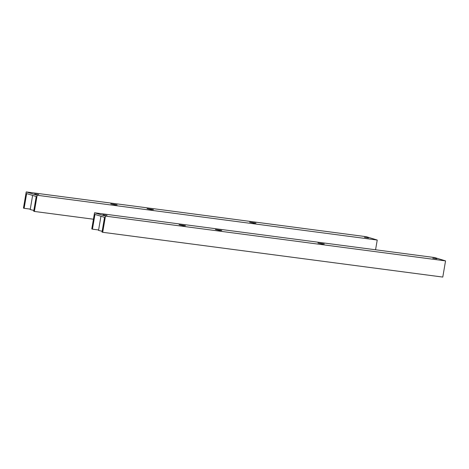<?xml version="1.0" encoding="UTF-8"?>
<svg xmlns="http://www.w3.org/2000/svg" width="469" height="469" viewBox="0 0 469 469"><rect width="100%" height="100%" fill="white"/><g stroke="black" fill="none" stroke-linecap="round" stroke-linejoin="round"><path stroke-width="0.7" d="M32.625 195.409L30.209 209.543L33.832 210.44M117.127 204.847L110.748 203.874L114.94 204.824L117.127 204.847M368.558 237.953L364.46 237.332L368.558 237.953M38.728 194.524L34.63 193.896L38.728 194.524M255.98 223.133L249.602 222.159L253.793 223.109L255.98 223.133M153.445 209.631L147.067 208.658L151.253 209.608L153.445 209.631M26.217 191.927L23.45 208.107L24.136 208.312L26.651 193.586L36.219 196.505L33.698 211.232L34.384 211.443L37.145 195.262L377.228 240.046L366.295 236.71L26.217 191.927L37.145 195.262M30.286 209.121L24.136 208.312M375.563 249.784L377.228 240.046M93.437 219.216L34.384 211.443M185.448 225.695L179.07 224.721L183.262 225.677L185.448 225.695M436.879 258.806L432.781 258.179L436.879 258.806M107.049 215.371L102.951 214.749L107.049 215.371M324.302 243.98L317.923 243.006L322.115 243.962L324.302 243.98M221.767 230.478L215.388 229.505L219.574 230.461L221.767 230.478M100.946 216.256L98.531 230.396L102.154 231.293M94.539 212.779L91.772 228.954L92.452 229.165L94.973 214.433L104.534 217.352L102.019 232.085L102.705 232.29L105.466 216.115L445.55 260.893L434.616 257.557L94.539 212.779L105.466 216.115M98.601 229.974L92.452 229.165M102.705 232.29L442.783 277.073L445.55 260.893"/></g></svg>
